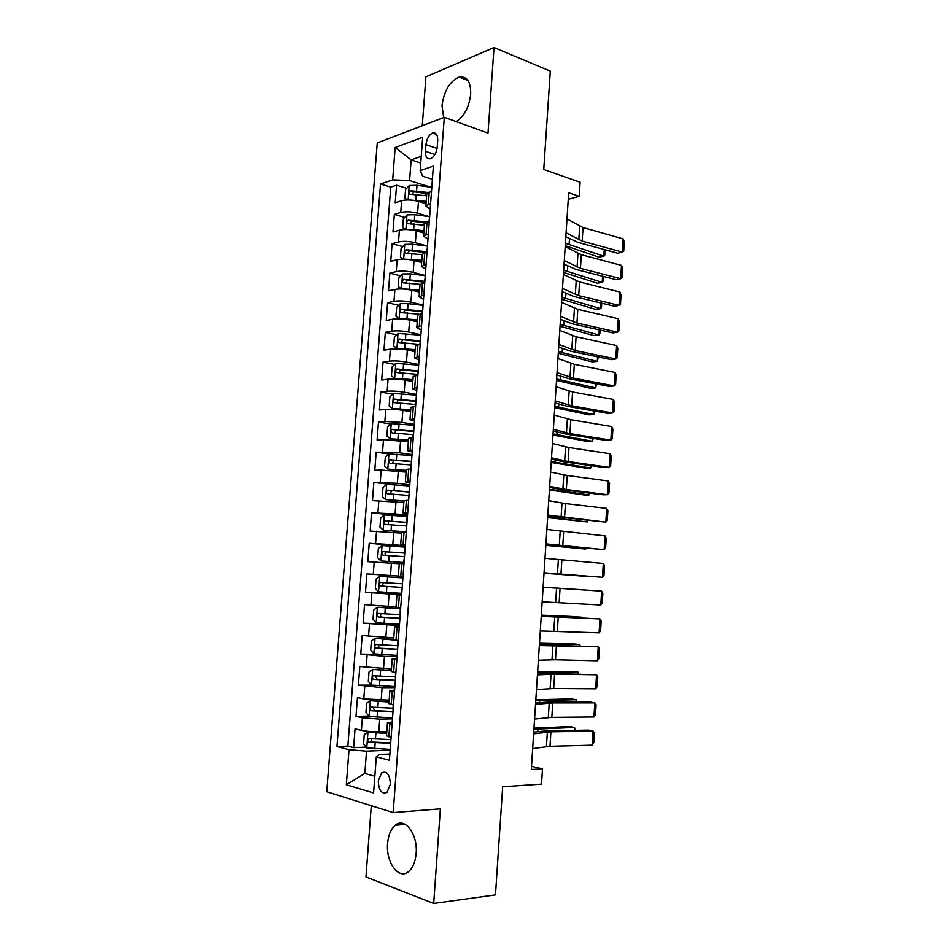 <?xml version="1.0" encoding="UTF-8"?>
<svg xmlns="http://www.w3.org/2000/svg" width="951" height="951" viewBox="0 0 951 951"><rect width="100%" height="100%" fill="white"/><g stroke="black" fill="none" stroke-linecap="round" stroke-linejoin="round"><path stroke-width="1.43" d="M416.146 853.38C417.965 834.039 404.674 816.778 395.212 825.278C390.897 828.963 388.353 835.026 387.604 843.454C385.69 862.391 398.897 880.46 408.764 871.449C412.948 867.728 415.409 861.701 416.146 853.38M456.278 121.645C464.29 116.2 469.093 107.059 470.686 94.244C470.864 81.762 467.024 76.044 459.178 77.09C449.799 81.239 444.069 90.737 442.001 105.573L443.689 117.544M390.362 784.302C389.886 774.59 386.998 770.738 381.672 772.759L378.284 780.854C378.724 790.578 381.636 794.418 387.009 792.385L390.362 784.302M371.294 805.711L365.957 876.953L433.692 903.45L495.459 894.903L502.663 786.762L541.523 784.135L542.498 768.883L531.502 766.316M377.25 142.935L326.728 791.719L393.179 812.582L444.283 117.318L377.25 142.935M444.283 117.318L487.994 133.104L494.021 47.55L425.929 76.805L422.256 125.734M494.021 47.55L550.308 71.123L543.758 169.504L580.11 182.235L579.207 196.358L568.686 192.78L531.3 769.525L542.498 768.883M426.024 203.692L418.476 201.41C412.152 199.769 406.529 199.532 401.631 200.697L395.224 202.706L396.567 185.207L406.719 188.334M420.568 192.601L426.702 194.503M429.27 216.638L417.596 213.19C411.26 211.586 405.637 211.348 400.74 212.465L394.332 214.403L404.71 217.41M421.911 222.403L424.954 223.283M394.332 214.403L392.989 231.973L399.396 230.154C404.294 229.108 409.917 229.357 416.265 230.903L423.837 233.054M421.65 262.524L414.054 260.515C407.682 259.052 402.047 258.791 397.149 259.73L390.742 261.359L392.097 243.718L402.701 246.594M423.896 252.36L424.978 252.645M419.45 292.112L411.831 290.233C405.447 288.878 399.8 288.605 394.891 289.425L388.495 290.851L389.851 273.139L400.704 275.897M417.251 321.818L409.596 320.083C403.188 318.811 397.53 318.526 392.632 319.227L386.237 320.475L387.592 302.691L398.707 305.295M415.028 351.644L407.349 350.051C400.93 348.874 395.259 348.577 390.362 349.148L383.966 350.206L385.321 332.351L396.733 334.811M412.805 381.589L405.102 380.127C398.659 379.057 392.977 378.736 388.079 379.199L381.684 380.055L383.051 362.129L394.772 364.447M410.57 411.64L402.844 410.333C396.377 409.346 390.695 409.025 385.785 409.358L379.401 410.012L380.769 392.026L392.822 394.178M408.336 441.823L383.479 439.647L377.095 440.099L378.474 422.03L390.885 424.027M406.077 472.124L381.173 470.056L374.789 470.305L376.18 452.165L388.983 453.984M403.818 502.544L372.471 500.63L373.862 482.419L390.065 484.416M401.548 533.095L370.153 531.074L371.544 512.791L405.946 516.393M399.265 563.753L367.823 561.649L369.214 543.283L405.245 546.385M398.362 576.056L366.884 573.905L365.469 592.33L401.691 594.363M396.068 606.893L364.53 604.646L363.116 623.143L399.147 624.486M393.762 637.859L362.176 635.506L360.762 654.086L379.818 654.431M391.455 668.945L359.811 666.496L358.384 685.148L371.936 685.136M389.137 700.15L363.793 698.89L357.433 697.606L356.007 716.329L368.929 716.079M425.941 144.635L425.442 151.316C425.37 156.963 427.106 159.411 430.672 158.686C434.25 156.82 436.426 152.968 437.21 147.132L437.71 140.379C437.769 134.792 436.057 132.344 432.562 133.033C428.937 134.887 426.726 138.751 425.941 144.635L437.056 148.415M389.874 754.024L379.508 754.464L376.299 756.83L389.411 760.253L433.371 166.128L420.176 170.586L422.672 176.232L432.099 179.24M376.299 756.83L373.588 792.944L346.319 784.765L349.005 749.709L336.951 746.559L380.519 183.995L392.68 179.882L395.164 147.488L422.672 137.301L420.176 170.586M392.157 718.849L379.746 719.111L362.367 717.755L356.007 716.329M386.807 731.497L378.795 731.723L379.746 719.111M394.463 687.644L382.1 687.668L358.384 685.148M396.769 656.57L384.442 656.356L360.762 654.086M399.372 625.627L363.116 623.143M401.655 594.803L365.469 592.33M405.292 545.743L392.799 544.661L393.714 532.358M407.551 515.109L395.093 513.92L396.008 501.664M409.477 484.82L397.387 483.31L398.303 471.102M411.724 454.542L399.67 452.819L400.573 440.658M413.947 424.396L401.94 422.446L402.844 410.333M416.169 394.368L404.199 392.192L405.102 380.127M418.392 364.459L406.457 362.069L407.349 350.051M420.592 334.669L408.704 332.054L409.596 320.083M422.791 304.986L410.939 302.168L411.831 290.233M425.287 275.505L413.162 272.39L414.054 260.515M427.463 246.071L415.385 242.731L416.265 230.903M396.567 185.207L390.754 187.121L347.852 746.155L353.617 747.641L366.242 747.165M378.795 731.723C372.114 731.794 366.313 731.343 361.404 730.344L355.056 728.835L353.617 747.641M369.214 543.283L392.799 544.661M371.544 512.791L395.093 513.92M373.862 482.419L397.387 483.31M376.18 452.165L399.67 452.819M378.474 422.03L384.87 421.459L401.94 422.446M380.769 392.026L387.164 391.253C392.062 390.837 397.744 391.158 404.199 392.192M383.051 362.129L389.446 361.154C394.356 360.631 400.014 360.928 406.457 362.069M385.321 332.351L391.717 331.186C396.626 330.532 402.285 330.829 408.704 332.054M387.592 302.691L393.987 301.324C398.897 300.564 404.544 300.837 410.939 302.168M389.851 273.139L396.246 271.594C401.156 270.702 406.79 270.964 413.162 272.39M392.097 243.718L398.493 241.97C403.402 240.96 409.025 241.221 415.385 242.731M430.613 203.443L425.846 206.01L429.888 209.042M431.516 191.329L426.749 193.992L425.846 206.01M429.27 221.666L424.503 224.091L423.611 236.169L428.366 233.839M427.011 252.122L422.256 254.321L421.364 266.446L426.107 264.342M424.752 282.709L420.009 284.682L419.106 296.855L423.837 294.988M422.482 313.426L417.739 315.15L416.835 327.382L421.566 325.741M420.199 344.262L415.468 345.748L414.553 358.028L419.284 356.637M417.905 375.229L413.186 376.477L412.27 388.804L416.99 387.651M415.599 406.315L410.891 407.325L409.976 419.7L414.684 418.785M413.293 437.531L408.597 438.304L407.67 450.726L412.365 450.061M410.975 468.879L406.279 469.402L405.352 481.872L410.047 481.456M408.645 500.357L403.961 500.63L403.034 513.16L407.706 512.981M407.135 516.488L384.442 514.895L380.685 517.915L379.984 527.08L383.289 530.206L406.303 531.954L401.631 531.989L400.692 544.566L405.364 544.638M403.961 563.705L399.289 563.467L398.35 576.104L403.01 576.437M401.595 595.576L396.947 595.088L401.619 595.243M396.947 595.088L395.996 607.772L400.656 608.355M399.23 627.577L394.582 626.828L399.289 626.733M393.655 639.345L375.122 638.287L398.279 640.415M396.852 659.709L392.216 658.71L396.959 658.365M392.216 658.71L391.265 671.501L395.901 672.595M394.463 691.983L389.839 690.723L394.606 690.117M389.839 690.723L388.888 703.562L393.512 704.929M392.074 724.389L387.449 722.867L392.24 722.011M387.449 722.867L386.486 735.753L391.111 737.382M420.746 163.049L411.153 159.911L409.596 180.571L392.68 179.882M430.732 187.204L409.596 180.571M433.692 903.45L440.361 808.861L393.179 812.582M568.258 199.306L579.207 196.358M421.245 156.368L411.153 159.911L395.164 147.488M389.839 750.173L366.515 751.124L364.827 773.448L374.837 776.266M390.754 187.121L380.519 183.995M427.677 238.986L423.611 236.169M425.454 269.038L421.364 266.446M423.278 299.232L419.106 296.855M421.162 329.569C418.321 328.856 416.883 328.131 416.835 327.382M419.034 360.013L414.553 358.028M416.776 390.552L412.27 388.804M414.505 421.21L409.976 419.7M412.223 451.998L407.67 450.726M409.94 482.918L405.352 481.872M407.634 513.944L403.034 513.16M405.328 545.113L400.692 544.566M347.852 746.155L336.951 746.559M349.005 749.709L366.515 751.124M346.319 784.765L364.827 773.448M432.479 178.217L431.956 185.255M566.986 218.968L583.046 227.551L623.119 238.879L622.311 252.122L623.713 251.207L624.272 241.958L623.119 238.879M566.095 232.805L582.178 241.114L622.311 252.122L617.817 253.263L577.756 242.327L565.845 236.668M432.063 183.912L431.706 184.565M431.195 191.424L431.79 187.513M409.156 199.972L426.191 201.386M418.975 201.564L426.107 202.539M565.251 245.667L598.821 257.139L603.849 256.235L565.417 243.254M407.765 199.948L404.888 198.379L405.554 189.606L409.31 185.528L416.978 185.29L431.802 187.347M428.14 192.471L410.475 190.771C408.668 192.292 408.597 193.457 410.261 194.289L426.607 195.811M412.211 194.147L414.006 191.829L426.904 193.481M605.062 249.78L604.717 255.332L603.849 256.235L604.254 249.566M430.256 208.233L429.745 215.188M565.191 246.666L581.311 254.713L621.502 265.4L620.694 278.691L622.097 277.692L622.667 268.408L621.502 265.4M564.288 260.562L580.443 268.325L620.694 278.691L616.2 279.725L576.021 269.418L564.062 264.116M429.84 213.951L429.483 214.546M428.949 221.749L429.567 217.553M428.033 238.368L427.522 245.239M563.384 274.482L579.575 281.96L619.874 292.016L619.065 305.354L620.48 304.272L621.051 294.965L619.874 292.016M562.481 288.415L578.707 295.618L619.065 305.354L614.572 306.27L574.273 296.593L562.279 291.684M426.702 252.205L427.344 247.724M425.786 268.622L425.287 275.421M561.577 302.382L577.828 309.313L618.245 318.728L617.437 332.113L618.851 330.948L619.422 321.604L618.245 318.728M560.674 316.386L576.96 323.019L617.437 332.113L612.943 332.909L572.538 323.875L560.484 319.334M424.431 282.78L425.097 278.025M423.54 298.994L423.052 305.711M559.759 330.401L576.08 336.761L616.617 345.534L615.796 358.967L617.223 357.719L617.793 348.339L616.617 345.534M558.855 344.44L575.212 350.515L615.796 358.967L611.303 359.656L570.778 351.252L558.677 347.103M422.161 313.485L422.85 308.433M406.374 229.512L413.661 229.441L424.003 230.808M415.967 230.82L423.932 231.866M563.527 272.426L597.192 283.184L602.221 282.388L563.67 270.203M405.804 229.5L402.665 227.669L403.331 218.873L407.087 214.89L414.767 214.7L429.638 216.685M427.795 222.082L408.217 220.192C406.446 221.702 406.386 222.879 408.038 223.711L424.419 225.209M410.012 223.592L411.795 221.179L425.537 222.879M603.409 276.444L603.1 281.401L602.221 282.388L602.601 276.23M427.451 246.143L412.556 244.229L404.864 244.359L401.108 248.247L400.442 257.079L403.664 259.088L421.816 260.336M412.532 260.146L421.745 261.311M561.779 299.28L595.552 309.337L600.58 308.635L561.91 297.247M426.737 251.706L405.934 249.721C404.211 251.242 404.175 252.419 405.815 253.251L422.232 254.713M407.813 253.156L409.584 250.648L425.382 252.538M601.745 303.191L601.472 307.565L600.58 308.635L600.937 303M425.263 275.707L410.333 273.864L402.63 273.947L398.873 277.74L398.196 286.608L401.512 288.783L419.617 289.984M401.512 288.783L402.344 288.985M407.729 289.461L419.546 290.863M560.032 326.241L593.911 335.572L598.952 334.966L560.151 324.386M424.538 281.306L403.652 279.368C401.976 280.89 401.952 282.067 403.569 282.911L420.116 284.349M405.625 282.827L407.361 280.224L424.479 282.209M600.081 330.033L599.843 333.813L598.952 334.966L599.261 329.854M422.791 305.354L408.098 303.631L400.395 303.642L396.626 307.351L395.961 316.255L399.265 318.537L417.406 319.75M399.265 318.537L401.001 318.93M403.735 319.156L417.346 320.546M558.285 353.285L592.271 361.903L597.299 361.404L558.392 351.632M422.339 311.013L401.37 309.134C399.729 310.656 399.717 311.845 401.334 312.677L418.892 314.21M403.426 312.629L405.126 309.919L422.28 311.821M598.405 356.982L597.299 361.404L597.585 356.815M421.293 329.486L420.794 336.131M557.94 358.515L574.333 364.304L614.976 372.435L614.156 385.916L615.594 384.584L616.165 375.17L614.976 372.435M557.024 372.614L573.453 378.118L614.156 385.916L609.65 386.486L569.019 378.736L556.87 374.956M419.878 344.31L420.592 338.972M420.556 335.156L398.136 333.468L394.38 337.07L393.702 346.009L397.007 348.423L415.183 349.635M397.007 348.423L400.05 349.053M400.312 349.076L415.123 350.337M556.525 380.424L590.619 388.329L595.647 387.913L556.62 378.962M420.14 340.838L399.075 339.031C397.47 340.541 397.47 341.73 399.075 342.574L419.486 344.381M401.215 342.538L402.879 339.733L420.08 341.564M596.729 384.026L595.647 387.913L595.908 383.859M419.022 360.108L418.535 366.67M556.109 386.736L572.561 391.955L613.324 399.432L612.503 412.96L613.942 411.545L614.524 402.095L613.324 399.432M555.194 400.894L571.682 405.815L612.503 412.96L608.01 413.412L567.26 406.315L555.063 402.927M417.584 375.265L418.321 369.63M418.345 365.077L395.878 363.401L392.121 366.92L391.443 375.895L394.748 378.415L412.948 379.639M394.748 378.415L412.9 380.245M554.754 407.67L588.954 414.838L593.995 414.529L554.837 406.398M417.917 370.783L396.769 369.036C395.212 370.545 395.224 371.734 396.817 372.578L417.655 374.385M399.028 372.578L400.633 369.666L417.869 371.413M595.041 411.153L593.995 414.529L594.22 411.01M416.752 390.861L416.265 397.34M554.278 415.064L570.802 419.712L611.671 426.524L610.851 440.111L612.301 438.601L612.872 429.115L611.671 426.524M553.351 429.27L569.911 433.62L610.851 440.111L606.346 440.444L565.488 434.001L553.244 430.993M415.29 406.35L416.039 400.419M416.122 395.117L393.607 393.464L389.851 396.876L389.173 405.887L392.466 408.538L410.713 409.762M392.466 408.538L410.677 410.273M552.983 435.011L587.29 441.442L592.33 441.24L553.054 433.941M415.694 400.846L394.451 399.158C392.941 400.668 392.965 401.857 394.546 402.713L415.432 404.46M396.829 402.737L398.374 399.717L415.658 401.381M593.341 438.387L592.33 441.24L592.521 438.256M414.458 421.733L413.994 428.128M552.436 443.499L569.019 447.564L610.019 453.71L609.187 467.345L610.649 465.752L611.231 456.23L610.019 453.71M551.509 457.764L568.139 461.532L609.187 467.345L604.681 467.559L563.705 461.782L551.414 459.167M412.984 437.436L413.756 431.326M413.887 425.275L391.337 423.635L387.568 426.963L386.891 436.01L390.183 438.768L408.466 440.004M390.183 438.768L408.431 440.42M551.2 462.459L585.626 468.142L590.666 468.035L551.259 461.58M413.768 431.053L392.133 429.4C390.659 430.91 390.695 432.099 392.264 432.967L413.198 434.655M394.641 433.014L396.103 429.888L413.459 431.481M591.641 465.717L590.666 468.035L590.821 465.61M412.163 452.724L411.7 459.036M550.581 472.041L567.248 475.512L608.355 481.004L607.523 494.675L608.985 492.998L609.567 483.453L608.355 481.004M549.654 486.353L566.344 489.539L607.523 494.675L603.017 494.782L561.922 489.658L549.583 487.447M410.689 468.439L411.462 462.364M411.64 455.565L389.042 453.936L385.286 457.158L384.596 466.24L387.901 469.128L406.208 470.365M387.901 469.128L406.184 470.697M549.416 489.991L583.95 494.936L588.99 494.936L549.464 489.313M411.533 461.354L389.803 459.761C388.365 461.271 388.424 462.459 389.969 463.339L410.951 464.968M392.466 463.41L393.833 460.177L411.51 461.71M589.941 493.153L588.99 494.936L589.109 493.046M409.869 483.857L409.405 490.074M548.727 500.69L565.453 503.578L606.679 508.381L605.846 522.111L607.32 520.352L607.903 510.77L606.679 508.381M547.8 515.05L605.846 522.111L547.74 515.822M408.383 499.572L409.156 493.533M409.394 485.961L386.748 484.356L382.991 487.483L382.302 496.6L385.595 499.608L403.949 500.856M385.595 499.608L403.925 501.082M547.621 517.629L587.314 521.933L547.657 517.154M409.275 491.774L387.461 490.252C386.07 491.762 386.13 492.951 387.675 493.831L408.692 495.412M390.314 493.938L391.55 490.585L409.263 492.036M587.991 520.661L587.314 521.933L587.397 520.589M546.861 529.445L605.002 535.865L604.17 549.654L605.644 547.788L606.239 538.171L605.002 535.865M545.922 543.865L604.17 549.654L545.898 544.317M406.077 530.836L406.838 524.821M383.289 530.206L406.315 531.811M545.826 545.375L585.626 549.012L545.85 545.089M407.016 522.325L385.119 520.851C383.752 522.361 383.835 523.561 385.357 524.441L406.434 525.974M388.198 524.595L388.555 521.207L389.256 521.124L407.004 522.479M586.018 548.263L585.626 549.012L585.685 548.228M405.233 546.48L404.781 552.543M544.994 558.308L603.326 563.456L602.482 577.281L603.968 575.331L604.563 565.69L603.326 563.456M544.055 572.787L602.482 577.281L544.043 572.906M403.747 562.219L404.508 556.24M404.864 547.122L382.124 545.553L378.367 548.477L377.666 557.678L380.959 560.935L404.044 562.516M380.959 560.935L404.044 562.552M544.02 573.215L583.938 576.199L544.031 573.132M404.746 552.983L382.766 551.592C381.434 553.09 381.529 554.29 383.039 555.182L404.163 556.656M386.177 555.372C384.763 554.255 384.775 553.078 386.213 551.865L404.746 553.054M379.806 576.342L402.903 577.911L379.806 576.342L376.049 579.171L375.348 588.396L378.629 591.784L401.453 593.329M546.98 587.445L583.094 589.822L546.98 587.492M402.154 583.759L380.4 582.44C379.116 583.938 379.223 585.138 380.721 586.042L402.202 587.48M402.202 587.445L384.359 586.256C382.492 585.388 382.314 584.187 383.847 582.654L380.4 582.44M400.633 608.699L377.464 607.249L373.707 609.971L373.006 619.244L376.299 622.75L399.158 624.284M377.464 607.249L400.621 608.806M581.358 617.781L581.394 617.151L541.285 615.392M581.62 617.793L576.33 616.688L541.309 615.166M399.872 614.667L378.034 613.419C376.774 614.917 376.893 616.117 378.379 617.021L399.907 618.412M399.919 618.269L382.029 617.175C380.174 616.307 379.996 615.107 381.482 613.573L378.034 613.419M543.116 587.278L601.638 591.13L543.116 587.254M401.726 593.804L402.178 587.789M542.165 601.817L600.782 605.014L601.638 591.13L602.875 593.293L602.292 602.982L600.782 605.014M402.451 583.997L402.582 577.97M541.226 616.367L599.938 618.923L541.25 615.998M399.384 625.508L399.836 619.47M540.287 630.953L599.094 632.843L599.938 618.923L601.187 621.003L600.604 630.727L599.094 632.843M400.109 615.666L400.252 609.555M539.336 645.563L598.238 646.799L539.383 644.873M397.031 657.343L397.482 651.28M538.385 660.196L555.503 659.756L597.383 660.779L598.238 646.799L599.499 648.808L598.904 658.567L597.383 660.779M397.756 647.453L397.898 641.259M375.122 638.287L371.365 640.903L370.664 650.211L373.945 653.848L396.852 655.358M579.611 645.765L579.682 644.576L539.455 643.684M580.134 645.788L579.682 644.576L574.63 644.005L539.479 643.256M397.577 645.705L375.657 644.516C374.432 646.014 374.563 647.215 376.037 648.142L397.613 649.462M397.625 649.224L379.699 648.213L378.201 645.824M537.434 674.865L554.588 674.116L596.527 674.782L550.165 673.415L537.505 673.843M394.665 689.309L395.117 683.222M536.483 689.558L553.672 688.5L595.671 688.821L596.527 674.782L597.799 676.72L597.204 686.515L595.671 688.821M395.402 679.383L395.545 673.106M391.348 670.419L372.768 669.445L369.012 671.965L368.31 681.308L371.591 685.077L394.546 686.563M372.768 669.445L391.325 670.728M577.863 673.867L577.97 672.095L537.612 672.095M578.672 673.879L577.97 672.095L572.906 671.43L537.66 671.454M395.259 676.874L373.267 675.745C372.079 677.231 372.221 678.443 373.684 679.371L395.307 680.643M395.331 680.298L377.357 679.383L375.835 677.088M535.532 704.275L552.757 702.908L594.815 702.872L590.309 702.064L548.323 702.076L535.615 702.92M392.287 721.405L392.739 715.295M534.569 719.027L551.83 717.351L593.959 716.959L594.815 702.872L596.087 704.727L595.492 714.558L593.959 716.959M393.025 711.443L393.179 705.083M389.03 701.612L370.403 700.732L366.658 703.146L365.945 712.525L369.226 716.424L392.228 717.898M370.403 700.732L388.995 702.016M576.116 702.064L576.258 699.722L535.77 700.602M576.96 702.064L576.258 699.722L571.194 698.937L535.817 699.758M392.953 708.162L370.878 707.104C369.713 708.578 369.868 709.791 371.318 710.742L392.989 711.942M393.025 711.503L375.003 710.682L373.458 708.471M533.618 733.803L550.914 731.818L593.103 731.057L588.598 730.118L546.48 730.843L533.725 732.115M389.898 753.644L390.362 747.51M532.655 748.615L549.987 746.309L592.235 745.192L593.103 731.057L594.375 732.841L593.781 742.707L592.235 745.192M390.647 743.634L390.79 737.31M386.7 732.924L368.037 732.151L364.281 734.457L363.567 743.872L366.848 747.902L389.898 749.352M368.037 732.151L386.665 733.435M574.345 730.368L574.535 727.444L533.915 729.215M575.2 730.356L574.535 727.444L569.459 726.552L533.986 728.157M390.623 739.581L368.465 738.582C367.348 740.056 367.502 741.269 368.94 742.232L390.35 743.361M390.385 742.826L372.637 742.101L371.092 739.961M381.149 700.233L382.1 687.668M383.503 668.862L384.442 656.356M385.833 637.622L386.772 625.164M388.163 606.512L389.09 594.102M390.481 575.521L391.408 563.17M417.596 213.19L418.476 201.41M400.74 212.465L401.631 200.697M361.404 730.344L362.367 717.755M363.793 698.89L364.744 686.349M366.171 667.566L367.122 655.073M368.548 636.374L369.487 623.927M370.902 605.3L371.841 592.901M373.256 574.345L374.195 562.005M375.597 543.532L376.525 531.229M377.927 512.827L378.855 500.583M380.245 482.252L381.173 470.056M382.564 451.796L383.479 439.647M384.87 421.459L385.785 409.358M387.164 391.253L388.079 379.199M389.446 361.154L390.362 349.148M391.717 331.186L392.632 319.227M393.987 301.324L394.891 289.425M396.246 271.594L397.149 259.73M398.493 241.97L399.396 230.154M428.342 204.132L429.234 192.043M426.096 234.457L426.999 222.308M423.837 264.901L424.74 252.704M421.566 295.464L422.482 283.22M419.296 326.157L420.211 313.866M417.014 356.982L417.929 344.631M414.719 387.925L415.635 375.526M412.413 418.987L413.328 406.553M410.095 450.192L411.022 437.698M407.777 481.515L408.704 468.974M405.447 512.969L406.374 500.369M403.105 544.554L404.044 531.906M400.751 576.27L401.691 563.574M398.386 608.117L399.337 595.362M396.02 640.106L396.971 627.291M393.631 672.214L394.594 659.352M391.241 704.465L392.204 691.555M388.84 736.847L389.803 723.877M434.952 154.502L425.442 151.316M579.694 226.243L578.826 239.842M583.046 227.551L582.178 241.114M409.215 185.635L408.134 199.948M416.288 194.384L415.872 199.972M416.978 185.29L416.562 190.866M569.138 244.312L569.506 238.665M414.006 191.829L410.523 190.759M577.958 253.477L577.079 267.124M581.311 254.713L580.443 268.325M576.211 280.807L575.331 294.501M579.575 281.96L578.707 295.618M574.452 308.231L573.572 321.985M577.828 309.313L576.96 323.019M572.692 335.762L571.813 349.564M576.08 336.761L575.212 350.515M406.992 214.985L405.899 229.5M414.077 223.842L413.661 229.441M414.767 214.7L414.351 220.299M567.402 271.19L567.735 265.995M411.795 221.179L408.3 220.168M404.769 244.455L403.664 259.088M411.866 253.406L411.438 259.029M412.556 244.229L412.128 249.851M565.667 298.174L565.964 293.419M409.584 250.648L406.077 249.697M402.535 274.043L401.429 288.724M409.643 283.089L409.215 288.735M410.333 273.864L409.905 279.511M563.919 325.254L564.193 320.939M407.361 280.224L403.842 279.344M400.3 303.738L399.182 318.478M407.408 312.879L406.98 318.561M408.098 303.631L407.67 309.301M562.16 352.429L562.41 348.553M405.126 309.919L401.595 309.099M570.921 363.401L570.041 377.25M574.333 364.304L573.453 378.118M398.041 333.551L396.924 348.363M405.162 342.8L404.734 348.494M405.863 333.516L405.435 339.198M560.401 379.711L560.615 376.287M402.879 339.733L399.349 338.984M569.15 391.134L568.258 405.031M572.561 391.955L571.682 405.815M395.782 363.496L394.665 378.355M402.915 372.828L402.475 378.557M403.604 363.508L403.176 369.226M558.629 407.076L558.819 404.104M400.633 369.666L397.09 368.976M567.367 418.963L566.475 432.919M570.802 419.712L569.911 433.62M393.512 393.548L392.383 408.466M400.644 402.986L400.216 408.728M401.346 393.631L400.918 399.361M556.858 434.548L557.024 432.039M398.374 399.717L394.808 399.087M565.583 446.899L564.692 460.914M569.019 447.564L568.139 461.532M391.23 423.718L390.1 438.708M398.374 433.264L397.946 439.029M399.087 423.861L398.647 429.626M555.075 462.127L555.206 460.07M396.103 429.888L392.537 429.329M563.788 474.941L562.897 489.004M567.248 475.512L566.344 489.539M388.947 454.019L387.806 469.057M396.103 463.66L395.664 469.449M396.805 454.221L396.377 460.011M553.292 489.801L553.387 488.196M393.833 460.177L390.243 459.678M561.993 503.091L561.09 517.201M565.453 503.578L564.561 517.641M386.653 484.428L385.512 499.537M393.809 494.175L393.369 499.988M394.522 484.701L394.083 490.514M551.497 517.57L551.568 516.441M391.55 490.585L387.949 490.157M560.187 531.336L559.283 545.494M563.658 531.74L562.766 545.862M384.347 514.966L383.205 530.135M391.515 524.821L391.075 530.658M392.228 515.311L391.788 521.136M549.702 545.446L549.737 544.78M389.256 521.124L385.642 520.756M558.38 559.687L557.464 573.905M561.863 560.008L560.959 574.178M382.029 545.636L380.875 560.852M389.209 555.586L388.769 561.447M389.922 546.029L389.482 551.889M386.95 551.782L383.324 551.485M379.711 576.413L378.546 591.7M386.891 586.47L386.451 592.354M387.604 576.888L387.164 582.761M384.359 586.256L380.721 586.042M377.369 607.32L376.216 622.667M384.561 617.484L384.121 623.392M385.286 607.855L384.846 613.752M382.029 617.175L378.379 617.021M556.561 588.146L555.646 602.411M560.056 588.372L559.14 602.601M554.73 616.712L553.815 631.024M558.237 616.854L557.334 631.131M552.9 645.372L551.972 659.756M556.418 645.432L555.503 659.756M375.027 638.359L373.862 653.765M382.231 648.618L381.779 654.55M382.956 638.953L382.504 644.885M543.283 644.814L543.342 643.815M379.699 648.213L376.037 648.142M551.057 674.152L550.13 688.583M554.588 674.116L553.672 688.5M372.673 669.516L371.508 684.982M379.877 679.882L379.437 685.837M380.614 670.182L380.162 676.125M541.416 673.641L541.511 672.143M377.357 679.383L373.684 679.371M549.202 703.039L548.287 717.518M552.757 702.908L551.83 717.351M370.308 700.792L369.143 716.329M377.523 711.277L377.083 717.256M378.26 701.529L377.809 707.508M539.55 702.575L539.681 700.59M375.003 710.682L371.318 710.742M547.36 732.032L546.421 746.571M550.914 731.818L549.987 746.309M367.942 732.211L366.765 747.807M375.158 742.802L374.718 748.806M375.895 733.019L375.443 739.01M537.672 731.604L537.838 729.132M372.637 742.101L368.94 742.232M405.281 824.41L395.212 825.278M467.963 80.514L459.178 77.09M386.272 772.509L381.672 772.759M393.643 639.571L394.582 626.828M436.557 134.424L432.562 133.033M413.935 191.84L410.475 190.771M411.664 221.191L408.217 220.192M409.394 250.66L405.934 249.721M407.099 280.236L403.652 279.368M404.817 309.943L401.37 309.134M402.511 339.757L399.075 339.031M400.205 369.701L396.769 369.036M397.887 399.765L394.451 399.158M395.568 429.935L392.133 429.4M393.238 460.236L389.803 459.761M390.897 490.657L387.461 490.252M407.23 515.192L406.79 521.136M388.555 521.207L385.119 520.851M386.201 551.865L382.766 551.592M378.284 644.588L375.657 644.516M375.193 675.757L373.267 675.745M372.459 707.08L370.878 707.104M369.844 738.535L368.465 738.582"/></g></svg>
